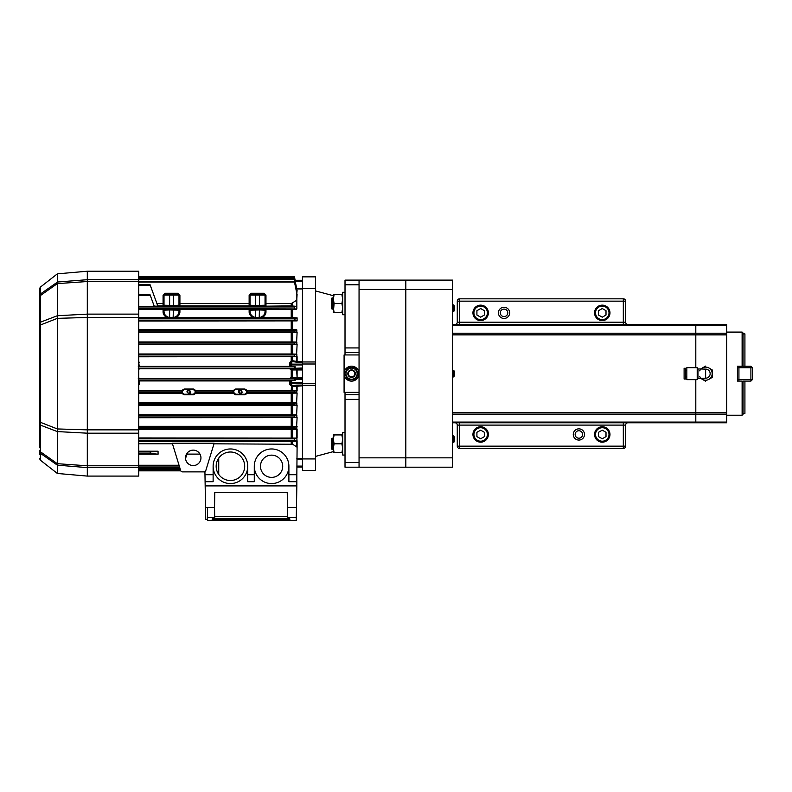 <?xml version="1.0" encoding="UTF-8"?>
<svg xmlns="http://www.w3.org/2000/svg" width="792" height="792" viewBox="0 0 792 792"><rect width="100%" height="100%" fill="white"/><g stroke="black" fill="none" stroke-linecap="round" stroke-linejoin="round"><path stroke-width="1.19" d="M302.455 288.397L315.553 288.397L315.553 276.853L302.455 276.853L302.455 364.003L315.553 364.003L315.553 361.964L302.455 361.964M302.455 276.853L315.553 276.853M302.455 385.348L315.553 385.348L315.553 383.318L302.455 383.318L302.455 470.458L315.553 470.458L315.553 458.924L302.455 458.924M302.455 383.318L302.455 364.003M315.553 383.318L315.553 364.003M315.553 470.458L302.455 470.458M315.553 288.397L315.553 361.964M315.553 385.348L315.553 458.924M212.187 519.334L212.187 519.948L289.832 519.948L289.832 518.859L212.187 518.859L289.832 519.334M212.187 520.453L289.832 520.453M207.514 519.582L205.762 519.582L205.544 507.424L214.523 507.424L214.79 492.456L287.229 492.456L287.486 507.424L296.465 507.424L296.287 517.542L287.318 517.542L287.486 507.424M287.338 516.315L214.681 516.315L214.523 507.424M214.681 516.315L214.701 517.542L207.514 517.542L207.514 507.424M296.287 517.542L296.238 520.522L289.832 520.522M205.544 507.424L205.168 485.912L296.842 485.912L296.465 507.424M205.168 485.912L204.92 471.646M207.514 517.542L207.514 520.522L212.187 520.522M218.731 474.438L218.731 458.093M168.32 309.028L163.073 309.256L169.627 309.019L169.627 309.959L164.013 310.187L164.013 311.117C163.934 314.384 165.805 316.553 169.627 317.622L167.092 317.701C164.399 316.127 163.063 314.167 163.073 311.81A0.931 0.703 180 0 0 164.013 311.117L163.073 309.375L164.013 310.226L163.073 309.375L138.758 309.375M164.013 310.226L163.073 309.375L164.013 311.117M167.053 316.83L165.726 315.652M291.228 309.375L292.634 309.355L292.634 317.711L291.228 317.701L291.228 309.375L265.973 309.375L265.043 311.117L265.043 310.187L259.43 309.959L250.074 310.187L250.074 311.117L249.133 309.375L179.913 309.375L178.982 311.117L178.982 310.187L169.627 309.959L169.627 317.622M175.943 316.83L173.369 317.622C177.17 316.582 179.041 314.414 178.982 311.117A0.931 0.703 0 0 0 179.913 311.81C179.933 314.167 178.596 316.127 175.903 317.701L173.151 317.711L173.369 309.019L179.913 309.256L178.982 311.117M262.003 316.83L259.43 317.622C263.231 316.582 265.102 314.414 265.043 311.117A0.931 0.703 180 0 0 265.973 311.81C265.993 314.167 264.657 316.127 261.954 317.701L259.212 317.711L259.43 309.019L265.973 309.256L265.973 311.81M250.074 310.226L249.133 309.256L259.43 309.019M253.113 316.83L251.787 315.652M255.687 309.019L255.687 317.622C251.856 316.553 249.995 314.384 250.074 311.117A0.931 0.703 0 0 1 249.133 311.81L249.133 309.375M255.687 317.622L253.153 317.701C250.46 316.127 249.114 314.167 249.133 311.81M157.756 305.89L163.073 305.89L164.013 304.96L163.073 305.89L163.073 303.574L164.013 303.049L163.073 303.574L163.073 295.109L164.944 293.248L178.042 293.248L179.913 295.109L179.913 303.574L178.982 303.049L179.913 303.574L249.133 303.574L250.074 303.049L249.133 303.574L249.133 295.109L251.005 293.248L251.005 294.149A0.931 0.931 0 0 0 250.074 295.079L249.133 295.109M164.013 303.049L163.073 303.574L164.013 303.049M179.913 303.574L179.913 305.89L249.133 305.89L250.074 304.96L249.133 305.89L249.133 303.574L250.074 303.049L249.133 303.574M249.133 306.167L250.074 305.237L255.687 305.464L255.687 306.395L249.133 305.89M251.005 293.248L264.102 293.248L265.973 295.109L265.043 295.079A0.931 0.931 0 0 0 264.102 294.149L261.528 294.149M265.043 305.247L265.973 306.167L259.43 306.395L259.43 295.079L255.687 295.079L255.687 305.464L265.043 305.237L265.043 295.079L264.102 294.149L265.043 295.079L259.43 295.079L259.43 294.149L251.005 294.149L264.102 294.149L264.102 293.248M265.043 303.049L265.973 303.574L291.228 303.574L296.842 300.208L296.842 293.07L294.545 282.061M265.973 295.109L265.973 305.89L265.043 304.96M179.913 306.167L173.369 306.395L173.369 305.464L178.982 305.237L179.913 306.167L178.982 304.96M179.913 295.109L178.982 295.079A0.931 0.931 0 0 0 178.042 294.149L164.944 294.149A0.931 0.931 0 0 0 164.013 295.079L163.073 295.109M173.369 306.395L163.073 306.167L164.013 305.237L173.369 305.464L173.369 295.079L164.013 295.079L164.944 294.149L178.042 294.149L178.042 293.248M173.369 294.149L173.369 295.079L178.982 295.079L178.042 294.149L178.982 295.079L178.982 305.247M255.687 294.149L255.687 295.079L250.074 295.079L251.005 294.149L250.074 295.079L250.074 305.247M138.758 384.645L138.758 385.942M138.293 380.942L290.763 380.942L290.763 382.279L291.703 382.368L291.703 385.843L292.634 386.565L291.931 386.605L290.763 384.744L291.466 385.823L290.763 384.744L290.763 380.625L295.178 380.596L295.188 378.883L294.515 378.992L294.505 380.487L295.178 380.596M138.758 377.685L139.432 378.507L138.293 378.536M138.293 368.735L139.402 368.765L138.758 369.597M138.758 362.677L139.224 366.389L138.293 366.419M138.758 361.38L139.224 362.696M295.01 377.368L291.228 377.358L291.228 369.953L289.644 368.765L291.317 368.973L291.228 369.953L291.317 368.973L292.169 368.983L292.634 369.953L295.01 369.953M291.486 369.953L292.634 369.953L292.634 377.368L296.624 377.368L296.158 378.338M296.158 368.983L297.099 369.953L297.099 377.358L296.624 369.953L292.634 369.953M296.158 362.182L296.624 361.39L297.099 362.251L291.703 361.469L290.763 362.568L290.763 365.043L291.228 360.766L291.931 360.707L291.703 364.954L290.763 365.043L290.763 366.696L295.178 366.726L294.505 366.825L294.515 368.329L295.188 368.428L295.178 366.726M138.758 356.796L296.624 356.677L296.624 361.39L292.634 360.746L292.169 361.528M291.931 360.707L292.634 360.746L292.634 356.786M290.763 366.419L289.832 366.389L289.832 362.696L291.466 361.489M289.832 362.696L291.228 360.766L291.228 356.796M291.931 386.605L289.832 384.625L290.763 384.744M302.455 385.833L292.634 386.565L292.634 390.654L291.228 390.644L291.466 385.823M297.099 385.07L297.099 390.743L296.158 385.14L302.455 385.07M290.763 378.546L289.615 378.507L291.228 377.358L291.347 378.338L291.416 377.358M296.158 288.516L297.099 288.248L296.624 289.08M302.455 368.983L290.763 368.735M302.455 369.953L297.099 369.953L297.099 368.983L292.169 368.983M297.099 393.079L296.624 402.831L297.099 393.079L294.495 392.644L294.525 391.149L296.842 390.773L296.842 393.04M297.099 405.316L296.624 414.889L297.099 405.316L294.485 404.811L294.535 403.316L296.842 402.93L296.842 405.207M297.099 417.602L296.624 426.423L297.099 417.602L294.476 416.968L294.545 415.473L296.842 415.087L296.842 417.374M288.892 474.715L296.842 474.715L297.099 447.094L292.634 444.253L213.998 443.807M138.758 441.431L297.099 441.253L297.099 447.094M296.624 356.677L294.525 356.162L294.495 354.668L296.842 354.182L296.842 356.638M297.099 344.441L296.624 354.133L297.099 344.441L294.535 344.005L294.485 342.51L296.842 342.144L296.842 344.362M297.099 332.422L296.624 342.035L297.099 332.422L294.545 331.848L294.476 330.343L296.842 329.947L296.842 332.224M138.758 429.62L297.099 429.482L297.099 438.085L138.758 437.946M296.624 290.426L294.525 277.992M297.099 317.83L297.099 320.889M188.803 393.772C193.495 392.971 187.734 387.209 186.932 391.901L188.803 393.772M187.585 391.901A1.218 1.218 0 0 0 189.407 392.951A1.218 1.218 0 0 0 189.407 390.842A1.218 1.218 0 0 0 187.585 391.901M240.253 393.772C244.946 392.971 239.184 387.209 238.382 391.901L240.253 393.772M239.035 391.901A1.218 1.218 0 0 0 240.857 392.951A1.218 1.218 0 0 0 240.857 390.842A1.218 1.218 0 0 0 239.035 391.901M265.973 309.256L265.043 311.117M250.074 311.117L249.133 309.256L254.371 309.028M164.013 305.247L164.013 295.079L164.944 293.248M255.895 317.711L259.212 317.711M173.151 317.711L169.835 317.711M295.03 280.368L302.455 280.289L295.168 280.289M138.758 454.202L158.083 454.202L150.242 453.45L150.242 451.955L158.044 451.202L138.758 451.202M158.083 454.202L158.044 451.202M138.758 306.563L154.351 306.563L149.985 294.565L138.758 294.565M154.202 306.167L157.865 306.167L149.985 284.506L138.758 284.506M294.634 308.454L294.416 306.959L296.842 306.385L296.842 308.949L138.758 308.454M296.842 306.385L291.228 305.89L291.228 303.574M193.238 450.133A7.722 7.722 0 0 1 199.921 461.706A7.722 7.722 0 0 1 186.546 461.706A7.722 7.722 0 0 1 193.238 450.133M180.665 470.557A1.871 1.871 0 0 0 182.457 471.874L204.009 471.874A1.871 1.871 0 0 0 205.801 470.557L214.177 443.213L172.29 443.213L180.665 470.557M204.009 471.874L182.457 471.874M138.758 440.352L294.416 440.352L294.634 438.857L296.842 438.372L297.099 441.253M294.416 440.352L296.842 440.936M199.99 454.113L187.07 454.113M185.536 458.35L187.655 452.509M138.758 443.748L172.448 443.748M295.267 320.275L294.555 320.146L294.565 318.641L295.267 320.275L296.842 320.602M294.565 318.641L296.842 318.127M138.758 321.007L296.624 320.889M244.926 394.802L235.57 394.802L232.987 393.178L232.996 390.644L235.57 389.04L244.926 389.04L247.5 390.644L247.52 393.178L244.926 394.802L244.926 394.238L235.57 394.238L233.244 391.981L235.57 389.04M235.57 389.575L244.926 389.575L247.252 391.981L244.926 394.238M184.12 394.238L193.476 394.238L195.812 391.981L196.07 393.178L193.476 394.802L184.12 394.802L181.536 393.178L181.794 391.981L184.12 394.802M193.476 389.03L184.12 389.03L181.526 390.644L181.774 391.981L184.12 389.565L193.476 389.565L193.476 389.03L196.07 390.644L195.822 391.981L193.476 389.565M271.587 455.143A11.128 11.128 0 0 1 281.219 471.824A11.128 11.128 0 0 1 261.954 471.824A11.128 11.128 0 0 1 271.587 455.143M230.432 452.004A14.266 14.266 0 0 1 242.778 473.398A14.266 14.266 0 0 1 218.077 473.398A14.266 14.266 0 0 1 230.432 452.004M247.738 466.27A17.305 17.305 0 0 0 221.78 451.282A17.305 17.305 0 0 0 221.78 481.249A17.305 17.305 0 0 0 247.738 466.27L247.738 481.704L254.282 481.704L254.282 466.27M288.892 466.27A17.305 17.305 0 0 0 262.934 451.282A17.305 17.305 0 0 0 262.934 481.249A17.305 17.305 0 0 0 288.892 466.27L288.892 481.704L296.842 481.704L296.842 474.715M205.098 481.704L213.127 481.704L213.127 466.27M138.758 282.061L294.476 282.061L296.842 293.644M138.758 279.616L294.535 279.616L296.842 293.07M296.842 290.951L294.535 279.616M138.758 277.992L294.495 277.992L296.842 289.149M295.267 427.046L294.565 428.68L294.555 427.165L297.099 426.433M294.565 428.68L296.842 429.195L296.842 426.71M294.515 277.2L295.188 280.368L294.505 277.19L138.758 277.19M302.455 288.941L297.099 288.941L296.842 289.783M297.099 290.298L296.842 293.188M297.099 294.139L296.842 298.653M292.634 405.405L292.634 414.8L291.228 414.78L291.228 405.425L296.624 405.316M138.758 405.425L291.228 405.425M138.758 414.78L291.228 414.78M292.634 414.8L296.624 414.889M292.634 393.169L292.634 402.752L291.228 402.732L291.228 393.178L296.624 393.079M292.634 402.752L296.624 402.831M292.634 390.654L296.624 390.733M292.634 344.52L292.634 354.024L291.228 354.004L291.228 344.54L296.624 344.451M138.758 344.54L291.228 344.54M138.758 354.004L291.228 354.004M292.634 354.024L296.624 354.133M292.634 332.521L292.634 341.956L291.228 341.946L291.228 332.531L296.624 332.432M138.758 332.531L291.228 332.531M138.758 341.946L291.228 341.946M292.634 341.956L296.624 342.035M292.634 320.988L292.634 329.611L291.228 329.601L291.228 321.007M138.758 329.601L291.228 329.601M292.634 329.611L296.624 329.71M138.758 417.721L296.624 417.612M292.634 417.701L292.634 426.324L291.228 426.304L291.228 417.721M138.758 426.304L291.228 426.304M292.634 426.324L296.624 426.423M204.98 474.715L213.127 474.715M247.738 474.715L254.282 474.715M138.758 402.732L291.228 402.732M296.842 485.912L296.842 481.704M196.07 393.178L232.987 393.178M138.758 393.178L181.536 393.178M247.52 393.178L291.228 393.178M247.5 390.644L291.228 390.644M138.758 390.644L181.526 390.644M196.07 390.644L232.996 390.644M296.842 306.058L296.842 300.208M292.634 317.711L296.624 317.83M296.624 309.236L292.634 309.355M139.402 368.765L289.644 368.765M139.432 378.507L289.615 378.507M139.224 366.389L289.832 366.389M302.455 367.993L290.763 368.428M295.188 378.883L290.763 378.883M156.915 303.574L163.073 303.574M138.758 317.701L167.092 317.701M265.973 306.167L291.228 305.89M261.954 317.701L291.228 317.701M175.903 317.701L253.153 317.701M291.595 378.338L302.455 378.338M292.169 378.338L291.347 378.338L292.634 377.368M39.6 447.737L39.6 323.205A1.871 1.238 0 0 1 40.323 322.235L40.313 325.047L57.361 318.364L57.361 315.731L40.323 322.235L40.323 295.604A1.871 1.406 180 0 0 39.6 296.713L39.6 288.644L40.323 287.169L40.531 293.911M39.6 421.275L39.6 421.859A1.871 0.525 0 0 0 40.323 422.275L40.323 325.047A1.871 0.525 0 0 0 39.6 325.453L39.6 295.475A1.871 1.802 180 0 1 40.313 294.07L40.323 295.604L57.361 283.615L87.308 281.526L87.308 314.127L57.361 315.731M39.6 421.859L39.6 424.106A1.871 1.238 0 0 0 40.323 425.086L57.361 431.59L57.361 428.947L40.313 422.275L40.313 453.252L57.361 465.151L57.361 463.696L40.323 451.717A1.871 1.406 0 0 1 39.6 450.608L39.6 451.836A1.871 1.802 0 0 0 40.313 453.252M39.6 454.568L39.6 450.608M57.361 431.581L87.308 433.184L87.308 429.858L57.361 428.947M138.758 429.858L87.308 429.858L87.308 314.127L138.758 314.127L138.758 476.091L87.308 476.091L87.308 465.785L57.361 463.696M138.758 433.194L87.308 433.194L87.308 465.785L138.758 465.785M57.361 465.151L87.308 467.627L138.758 467.627M40.323 287.169L57.37 273.844L87.308 271.23L138.758 271.23L138.758 281.536L87.308 281.536M87.308 271.23L87.308 281.526M138.758 279.695L87.308 279.695L57.37 282.031L57.361 283.615M57.361 282.16L40.313 294.06M57.361 318.364L87.308 317.453L138.758 317.463M39.6 325.453L39.6 326.037M39.6 299.574L39.6 295.475M57.37 273.844L57.37 282.031M57.37 315.404L57.37 283.882M57.37 428.541L57.37 318.77M57.37 431.907L57.37 463.439M57.37 465.29L57.37 473.467L87.308 476.091M138.758 314.127L138.758 281.536M332.086 449.43L331.452 448.797L331.452 438.837L332.086 438.204L332.086 449.43L333.323 449.43M332.086 438.204L333.323 438.204M332.086 309.118L331.452 308.484L331.452 298.525L332.086 297.891L332.086 309.118L333.323 309.118M332.086 297.891L333.323 297.891M359.053 399.386L345.015 399.386L345.015 467.201L405.821 467.201L405.821 457.845L405.821 467.201L452.598 467.201L452.598 280.111L405.821 280.111L405.821 457.845L405.821 280.111L359.053 280.111L359.053 467.201M345.015 399.386L345.015 394.703L359.053 394.703M359.053 352.608L345.015 352.608L345.015 354.945M345.015 392.367L345.015 394.703M345.015 352.608L345.015 280.111L359.053 280.111M345.015 347.935L359.053 347.935M359.053 284.793L345.015 284.793M345.015 462.528L359.053 462.528M345.015 455.044L342.679 455.044L342.679 432.59L345.015 432.59M345.015 314.721L342.679 314.721L342.679 292.278L345.015 292.278M334.115 452.697L333.323 452.697L333.323 434.927L334.115 434.927L333.323 439.372L334.115 443.817L341.887 443.817L342.679 448.262L341.887 452.697L342.679 452.697L334.115 452.697L333.323 448.262L334.115 443.817M341.887 443.817L342.679 439.372L341.887 434.927L342.679 434.927L334.115 434.927M341.887 303.504L342.679 307.94L341.887 312.385L342.679 312.385L333.323 312.385L334.115 303.504L341.887 303.504L342.679 299.059L341.887 294.614L333.323 294.614L333.323 299.059L334.115 294.614M342.679 452.697L341.887 452.697L342.679 452.697M334.115 312.385L333.323 307.94L333.323 299.059L334.115 303.504M351.569 370.379A3.277 3.277 0 0 1 354.4 375.299A3.277 3.277 0 0 1 348.728 375.299A3.277 3.277 0 0 1 351.569 370.379M351.569 369.913A3.742 3.742 0 0 1 354.806 375.527A3.742 3.742 0 0 1 348.322 375.527A3.742 3.742 0 0 1 351.569 369.913M344.084 354.945L359.053 354.945L359.053 392.367L344.084 392.367L344.084 354.945M345.975 373.656A5.594 5.594 0 0 1 354.361 368.815A5.594 5.594 0 0 1 354.361 378.497A5.594 5.594 0 0 1 345.975 373.656M348.054 367.577L344.55 373.656L348.054 379.734L355.073 379.734L358.588 373.656L355.073 367.577L348.054 367.577L346.698 369.933M358.588 373.656L357.232 376.012M355.073 367.577L356.034 369.23M345.906 376.012L344.55 373.656M454.331 437.174L454.331 437.174A6.534 6.534 0 0 1 454.618 438.649L454.618 438.649M454.331 441.104L454.331 441.104A6.534 6.534 0 0 0 454.618 439.629L454.618 439.629M454.331 306.217L454.331 306.217A6.534 6.534 0 0 1 454.618 307.682L454.618 307.682M454.331 310.137L454.331 310.137A6.534 6.534 0 0 0 454.618 308.672L454.618 308.672M454.331 371.695L454.331 371.695A6.534 6.534 0 0 1 454.618 373.171L454.618 373.171M454.331 375.626L454.331 375.626A6.534 6.534 0 0 0 454.618 374.151L454.618 374.151M454.331 373.171A6.247 6.247 0 0 1 454.331 374.151M454.351 371.695A6.544 6.544 0 0 0 453.776 370.379L453.776 376.933A6.544 6.544 0 0 0 454.351 375.626M454.331 438.649A6.247 6.247 0 0 1 454.331 439.629M454.351 437.174A6.544 6.544 0 0 0 453.776 435.867L453.776 442.411A6.544 6.544 0 0 0 454.351 441.104M454.331 307.682A6.247 6.247 0 0 1 454.331 308.672M454.351 306.217A6.544 6.544 0 0 0 453.776 304.9L453.776 311.454A6.544 6.544 0 0 0 454.351 310.137M351.569 366.171A7.484 7.484 0 0 0 345.084 377.398A7.484 7.484 0 0 0 358.043 377.398A7.484 7.484 0 0 0 351.569 366.171M498.425 312.85A5.613 5.613 0 0 1 506.85 307.999A5.613 5.613 0 0 1 506.85 317.711A5.613 5.613 0 0 1 498.425 312.85M573.269 434.462A5.613 5.613 0 0 1 581.684 429.601A5.613 5.613 0 0 1 581.684 439.322A5.613 5.613 0 0 1 573.269 434.462M504.039 309.118A3.742 3.742 0 0 1 507.286 314.721A3.742 3.742 0 0 1 500.801 314.721A3.742 3.742 0 0 1 504.039 309.118A3.742 3.742 0 0 0 500.297 312.85A3.742 3.742 0 0 0 504.039 316.592A3.742 3.742 0 0 0 507.781 312.85A3.742 3.742 0 0 0 504.039 309.118M578.873 430.719A3.742 3.742 0 0 1 582.12 436.333A3.742 3.742 0 0 1 575.636 436.333A3.742 3.742 0 0 1 578.873 430.719A3.742 3.742 0 0 0 575.131 434.462A3.742 3.742 0 0 0 578.873 438.204A3.742 3.742 0 0 0 582.615 434.462A3.742 3.742 0 0 0 578.873 430.719M480.655 320.572A7.722 7.722 0 0 1 473.972 308.999A7.722 7.722 0 0 1 487.337 308.999A7.722 7.722 0 0 1 480.655 320.572M602.267 320.572A7.722 7.722 0 0 1 595.584 308.999A7.722 7.722 0 0 1 608.949 308.999A7.722 7.722 0 0 1 602.267 320.572M602.267 442.174A7.722 7.722 0 0 1 595.584 430.601A7.722 7.722 0 0 1 608.949 430.601A7.722 7.722 0 0 1 602.267 442.174M480.655 442.174A7.722 7.722 0 0 1 473.972 430.601A7.722 7.722 0 0 1 487.337 430.601A7.722 7.722 0 0 1 480.655 442.174M627.987 422.77A2.336 2.336 0 0 0 625.65 425.106A2.336 2.336 0 0 1 627.987 422.77A2.336 2.336 0 0 0 625.65 425.106L625.65 446.153L623.314 446.153L623.314 448.49A2.336 2.336 0 0 0 625.65 446.153A2.336 2.336 0 0 1 623.314 448.49L459.608 448.49A2.336 2.336 0 0 1 457.271 446.153A2.336 2.336 0 0 0 459.608 448.49L459.608 446.153L623.314 446.153L623.314 425.106L625.65 425.106M454.935 422.77A2.336 2.336 0 0 1 457.271 425.106A2.336 2.336 0 0 0 454.935 422.77M457.271 322.205A2.336 2.336 0 0 1 454.935 324.552A2.336 2.336 0 0 0 457.271 322.205L457.271 301.158L623.314 301.158L623.314 322.205L457.271 322.205L457.271 301.158A2.336 2.336 0 0 1 459.608 298.822L623.314 298.822L623.314 301.158L625.65 301.158A2.336 2.336 0 0 0 623.314 298.822A2.336 2.336 0 0 1 625.65 301.158L625.65 322.205A2.336 2.336 0 0 0 627.987 324.552A2.336 2.336 0 0 1 625.65 322.205L623.314 322.205L623.314 324.552M459.608 324.552L459.608 298.822A2.336 2.336 0 0 0 457.271 301.158M452.598 422.77L695.802 422.77L695.802 379.645L695.802 422.77L726.68 422.77L726.68 412.444L452.598 412.444M452.598 334.868L726.68 334.868L726.68 324.552L695.802 324.552L695.802 367.666L695.802 324.552L452.598 324.552M459.608 422.77L459.608 446.153L457.271 446.153L457.271 425.106L623.314 425.106L623.314 422.77M701.049 368.983L697.96 368.983L697.96 378.338L705.632 378.19A4.534 4.534 0 0 0 710.157 373.656A4.534 4.534 0 0 0 705.632 369.131L701.049 368.983A6.544 6.544 0 0 0 700.692 369.349A6.544 6.544 0 0 1 711.691 371.181A6.544 6.544 0 0 1 701.049 378.338A6.544 6.544 0 0 1 699.712 376.467A6.544 6.544 0 0 0 699.989 376.982M699.712 370.854A6.544 6.544 0 0 1 699.989 370.339A6.544 6.544 0 0 0 699.712 370.854M708.899 379.328L712.176 377.438L712.176 369.874L708.899 367.983M705.632 366.092L700.633 368.983L705.632 366.092M700.633 378.338L705.632 381.219L700.633 378.338M697.96 368.983L697.207 367.666L697.207 379.645L697.96 378.338M697.207 367.666L686.822 367.666L686.822 379.645L697.207 379.645M685.516 370.379L686.822 370.379M685.516 368.28L685.516 379.041L684.11 379.041L684.11 368.28L685.516 368.28M602.267 426.977A7.484 7.484 0 0 0 595.782 438.204A7.484 7.484 0 0 0 608.741 438.204A7.484 7.484 0 0 0 602.267 426.977M598.524 436.62L598.524 432.303L602.267 430.145L606.009 432.303L606.009 436.62L602.267 438.778L598.524 436.62M602.267 305.375A7.484 7.484 0 0 0 595.782 316.592A7.484 7.484 0 0 0 608.741 316.592A7.484 7.484 0 0 0 602.267 305.375M598.524 315.018L598.524 310.692L602.267 308.533L606.009 310.692L606.009 315.018L602.267 317.176L598.524 315.018M480.655 305.375A7.484 7.484 0 0 0 474.18 316.592A7.484 7.484 0 0 0 487.139 316.592A7.484 7.484 0 0 0 480.655 305.375M476.913 315.018L476.913 310.692L480.655 308.533L484.397 310.692L484.397 315.018L480.655 317.176L476.913 315.018M480.655 426.977A7.484 7.484 0 0 0 474.18 438.204A7.484 7.484 0 0 0 487.139 438.204A7.484 7.484 0 0 0 480.655 426.977M476.913 436.62L476.913 432.303L480.655 430.145L484.397 432.303L484.397 436.62L480.655 438.778L476.913 436.62M726.68 334.868L726.68 412.444M726.68 415.226L742.114 415.226L743.044 414.295L743.044 381.091L744.916 381.091L744.916 413.414L743.044 413.414M742.114 415.226L742.114 381.091L737.431 381.091L737.431 366.221L742.114 366.221L742.114 332.086L726.68 332.086M737.431 379.596L750.905 379.596L750.905 381.091L743.044 381.091M743.044 333.897L744.916 333.897L744.916 366.221L742.114 366.221L743.044 366.221L743.044 333.026L742.114 332.086M738.926 366.221L738.926 367.716L737.431 367.716M750.905 381.091L752.4 379.596L750.905 379.596L750.905 367.716L738.926 367.716L738.926 381.091M750.905 366.221L752.4 367.716L750.905 367.716L750.905 366.221L744.916 366.221M752.4 367.716L752.4 379.596M163.073 311.81L163.073 309.375M169.627 309.019L173.369 309.019M179.913 309.256L179.913 311.81M163.122 306.197L168.32 306.395M249.183 306.197L254.371 306.395M259.43 306.395L255.687 306.395M169.627 294.149L169.627 306.395M139.224 380.972L139.224 384.625M289.832 384.625L289.832 380.972M292.169 385.793L296.158 385.14M302.455 377.358L297.099 377.358L297.099 378.338M302.455 364.954L291.703 364.954L291.703 366.726M302.455 364.132L291.703 364.132A0.931 0.901 180 0 0 290.763 365.043M291.703 380.596L291.703 382.368L302.455 382.368M290.763 382.279A0.931 0.901 0 0 0 291.703 383.18L302.455 383.18M296.624 446.945L296.624 441.263M297.099 356.677L297.099 361.479L302.455 361.479M296.624 438.085L296.624 429.492M295.06 280.517L302.455 280.517M302.455 379.328L295.168 379.328M302.455 466.795L296.842 466.795M296.842 467.032L302.455 467.032L296.842 467.032M150.242 453.45L138.758 453.45M150.242 451.955L138.758 451.955M150.242 295.287L138.758 295.287M150.242 285.229L138.758 285.229M138.758 306.959L294.416 306.959M138.758 438.857L294.634 438.857M180.536 470.121L138.758 470.121M180.289 469.319L138.758 469.319M179.794 467.706L138.758 467.706M179.041 465.26L138.758 465.26M138.758 318.651L294.466 318.651M138.758 320.146L294.555 320.146M235.57 394.238L235.57 394.802M244.926 389.575L244.926 389.04M193.476 394.238L193.476 394.802M184.12 389.565L184.12 389.03M292.634 429.601L292.634 437.966M291.228 437.946L291.228 429.62M138.758 427.165L294.555 427.165M138.758 428.66L294.466 428.66M138.758 330.343L294.476 330.343M138.758 331.848L294.545 331.848M138.758 344.005L294.535 344.005M138.758 342.51L294.485 342.51M138.758 354.668L294.495 354.668M138.758 356.162L294.525 356.162M138.758 368.329L294.515 368.329M138.758 366.825L294.505 366.825M138.758 378.992L294.515 378.992M138.758 380.487L294.505 380.487M138.758 404.811L294.485 404.811M138.758 403.316L294.535 403.316M138.758 416.968L294.476 416.968M138.758 415.473L294.545 415.473M247.163 392.644L294.495 392.644M138.758 392.644L181.893 392.644M195.733 391.149L233.343 391.149M195.713 392.644L233.343 392.644M138.758 391.149L181.873 391.149M247.163 391.149L294.525 391.149M292.634 441.401L292.634 444.253M291.228 443.807L291.228 441.431M292.634 303.118L292.634 305.91M302.455 459.063L296.842 459.063M296.842 458.38L302.455 458.38M302.455 362.251L297.099 362.251M297.099 288.248L302.455 288.248M296.842 466.102L302.455 466.102M302.455 281.209L295.208 281.209M40.323 453.252L40.323 460.142L39.6 458.667M359.053 289.466L452.598 289.466M359.053 457.845L452.598 457.845M726.68 422.087L452.598 422.087M452.598 414.097L726.68 414.097M726.68 333.214L452.598 333.214M452.598 325.235L726.68 325.235M705.632 369.131L705.632 378.19M602.267 427.73A6.732 6.732 0 0 0 596.426 437.827A6.732 6.732 0 0 0 608.098 437.827A6.732 6.732 0 0 0 602.267 427.73M602.267 306.118A6.732 6.732 0 0 0 596.426 316.226A6.732 6.732 0 0 0 608.098 316.226A6.732 6.732 0 0 0 602.267 306.118M480.655 306.118A6.732 6.732 0 0 0 474.824 316.226A6.732 6.732 0 0 0 486.486 316.226A6.732 6.732 0 0 0 480.655 306.118M480.655 427.73A6.732 6.732 0 0 0 474.824 437.827A6.732 6.732 0 0 0 486.486 437.827A6.732 6.732 0 0 0 480.655 427.73M333.323 295.693L315.553 290.931M333.323 451.628L315.553 456.39M180.784 470.844L138.758 470.844M180.507 470.042L138.758 470.042M180.012 468.428L138.758 468.428M179.269 465.983L138.758 465.983M138.758 276.477L294.357 276.477M138.758 277.279L294.357 277.279M138.758 278.893L294.357 278.893M138.758 281.338L294.367 281.338M40.323 460.142L57.37 473.467M452.598 376.933L453.776 376.933M452.598 370.379L453.776 370.379M452.598 442.411L453.776 442.411M452.598 435.867L453.776 435.867M452.598 311.454L453.776 311.454M452.598 304.9L453.776 304.9M685.516 376.933L686.822 376.933"/></g></svg>
